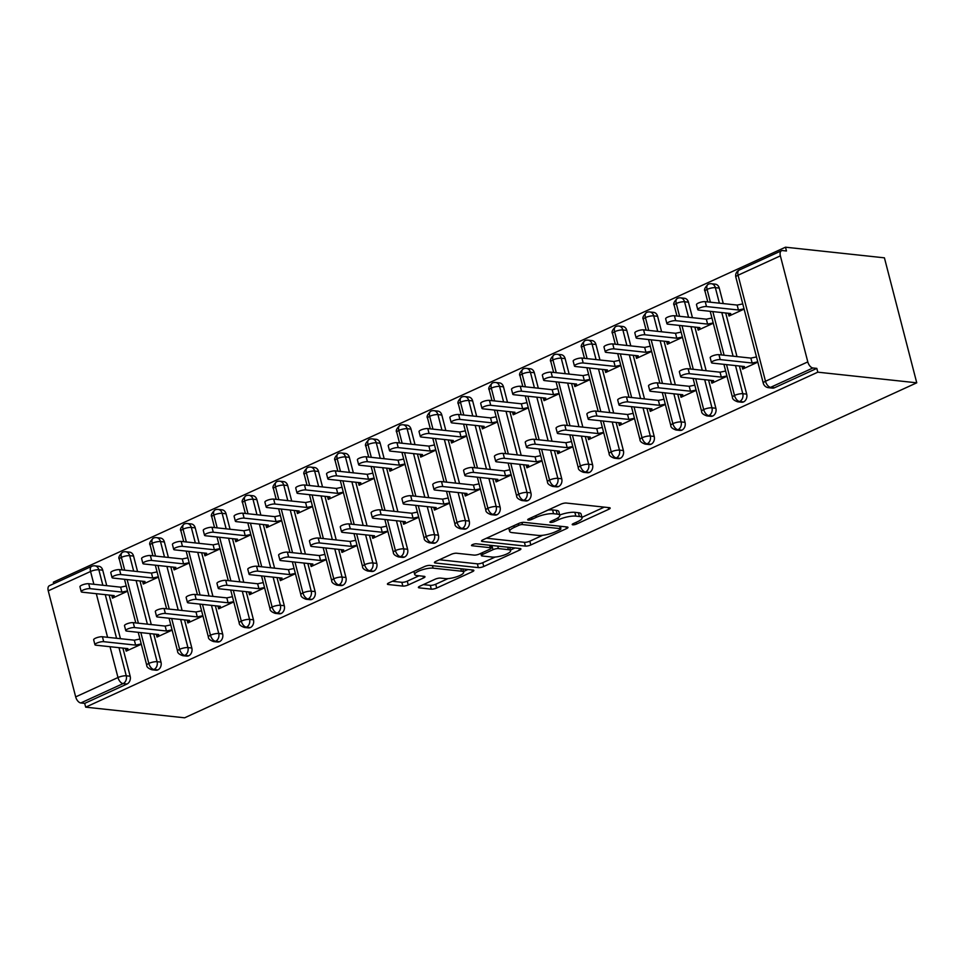 <?xml version="1.0" encoding="UTF-8"?>
<svg xmlns="http://www.w3.org/2000/svg" width="965" height="965" viewBox="0 0 965 965"><rect width="100%" height="100%" fill="white"/><g stroke="black" fill="none" stroke-linecap="round" stroke-linejoin="round"><path stroke-width="1.45" d="M572.788 524.815A2.786 0.724 165.5 0 0 576.575 524.031L608.722 509.315A3.981 1.025 165.5 0 0 610.182 508.06A3.981 1.025 165.5 0 0 609.361 507.674L566.298 503.042A3.981 1.025 165.5 0 0 560.882 504.176L528.736 518.881A2.786 0.724 165.5 0 0 527.71 519.761A2.786 0.724 165.5 0 0 528.289 520.026A2.786 0.724 165.5 0 0 532.077 519.242L536.238 517.337A12.726 3.293 165.5 0 1 553.584 513.73L557.167 514.116A12.726 3.293 165.5 0 1 559.797 515.358A12.726 3.293 165.5 0 1 555.14 519.375L550.979 521.269A2.786 0.724 165.5 0 0 549.954 522.149A2.786 0.724 165.5 0 0 550.533 522.427A2.786 0.724 165.5 0 0 554.332 521.631L558.494 519.725A12.726 3.293 165.5 0 1 575.828 516.118L579.41 516.504A12.726 3.293 165.5 0 1 582.052 517.759A12.726 3.293 165.5 0 1 577.384 521.763L573.222 523.669A2.786 0.724 165.5 0 0 572.209 524.538A2.786 0.724 165.5 0 0 572.788 524.815M419.847 586.213A3.981 1.025 165.5 0 0 418.388 587.456A3.981 1.025 165.5 0 0 419.208 587.854L431.283 589.145A3.981 1.025 165.5 0 0 436.711 588.023L472.416 571.69A3.981 1.025 165.5 0 0 473.863 570.436A3.981 1.025 165.5 0 0 473.043 570.05L429.98 565.418A3.981 1.025 165.5 0 0 424.564 566.539L388.859 582.884A3.981 1.025 165.5 0 0 387.411 584.127A3.981 1.025 165.5 0 0 388.232 584.525L402.827 586.093A3.981 1.025 165.5 0 0 408.243 584.959L423.514 577.975A3.981 1.025 165.5 0 0 424.974 576.72A3.981 1.025 165.5 0 0 424.154 576.334L416.916 575.55A10.639 2.75 165.5 0 1 414.721 574.513A10.639 2.75 165.5 0 1 421.295 570.098A10.639 2.75 165.5 0 1 433.104 568.144L461.451 571.196A10.639 2.75 165.5 0 1 463.658 572.233A10.639 2.75 165.5 0 1 457.072 576.648A10.639 2.75 165.5 0 1 445.263 578.602L440.535 578.095A3.981 1.025 165.5 0 0 435.119 579.217L419.847 586.213M817.801 372.176L916.75 382.816L184.629 717.803L85.68 707.164L817.801 372.176L816.824 368.389L812.928 367.979L770.613 387.327L774.521 387.749L816.824 368.389M525.394 546.094A3.981 1.025 165.5 0 0 530.81 544.96L566.515 528.627A3.981 1.025 165.5 0 0 567.975 527.373A3.981 1.025 165.5 0 0 567.143 526.986L524.091 522.355A3.981 1.025 165.5 0 0 518.675 523.488L482.97 539.821A3.981 1.025 165.5 0 0 481.511 541.076A3.981 1.025 165.5 0 0 482.331 541.462L525.394 546.094L524.417 542.306A3.981 1.025 165.5 0 0 529.833 541.184L542.692 535.285M519.46 550.159L483.755 566.491A3.981 1.025 165.5 0 1 478.338 567.625L435.275 562.993A3.981 1.025 165.5 0 1 434.455 562.607A3.981 1.025 165.5 0 1 435.915 561.353L451.198 554.356A3.981 1.025 165.5 0 1 456.614 553.235L474.08 555.104A3.981 1.025 165.5 0 0 479.496 553.982L489.629 549.338A3.981 1.025 165.5 0 0 491.089 548.096A3.981 1.025 165.5 0 0 490.268 547.698L472.078 545.744A2.786 0.724 165.5 0 1 471.511 545.478A2.786 0.724 165.5 0 1 473.236 544.32A2.786 0.724 165.5 0 1 476.324 543.814L520.099 548.518A3.981 1.025 165.5 0 1 520.919 548.904A3.981 1.025 165.5 0 1 519.46 550.159L519.013 548.397M916.75 382.816L884.423 257.836L785.486 247.197L53.352 582.184L53.751 583.704M807.801 361.899L780.371 255.858L738.068 275.218L765.486 381.259L807.801 361.899A6.08 3.329 65.4 0 0 812.928 367.979M780.371 255.858A6.08 3.329 65.4 0 1 781.505 250.731A6.08 3.329 65.4 0 1 782.567 250.574L786.463 250.984L785.486 247.197M93.87 584.283L90.553 571.485L48.25 590.833L75.68 696.887L117.983 677.526L110.01 646.707M85.68 707.164L84.703 703.376L80.795 702.954A6.08 3.329 -114.6 0 1 75.68 696.887M48.25 590.833A6.08 3.329 -114.6 0 1 49.384 585.707L91.687 566.346A6.08 3.329 -114.6 0 0 90.553 571.485A6.08 1.568 165.5 0 1 98.84 569.76L102.845 585.248M744.111 309.114L728.997 316.038L728.273 313.263M741.989 366.278L742.7 369.064L757.827 362.14M84.703 703.376L127.006 684.016L123.11 683.594L80.795 702.954M118.985 647.672L126.258 675.802L130.166 676.224L122.893 648.094M120.456 638.697L109.178 595.079M106.741 585.671L102.736 570.182L98.84 569.76A6.08 4.837 -83.9 0 0 94.86 565.828L98.768 566.25A6.08 4.837 96.1 0 1 102.736 570.182M130.166 676.224A6.08 4.837 96.1 0 1 127.006 684.016M774.521 387.749A6.08 4.837 96.1 0 1 772.398 388.111L768.502 387.689A6.08 4.837 96.1 0 0 770.613 387.327A6.08 3.329 65.4 0 1 765.486 381.259A6.08 1.568 165.5 0 0 763.267 383.177A6.08 6.08 0 0 0 768.502 387.689M149.816 633.571L157.09 661.7L160.986 662.111A6.08 4.837 96.1 0 1 157.838 669.915A6.08 4.837 96.1 0 1 155.872 670.205L151.975 669.782A6.08 4.837 96.1 0 0 153.93 669.493A6.08 3.329 -114.6 0 1 148.815 663.425L140.842 632.606M124.702 570.182L121.385 557.372A6.08 1.568 165.5 0 1 129.66 555.659A6.08 4.837 -83.9 0 0 125.691 551.727L129.587 552.149A6.08 4.837 96.1 0 1 133.568 556.069L129.66 555.659L133.677 571.147M160.986 662.111L153.712 633.993M151.288 624.584L139.997 580.966M137.573 571.569L133.568 556.069M111.747 595.345L112.471 598.131L127.585 591.207M125.462 648.371L126.174 651.146L141.3 644.234M180.648 619.47L187.922 647.587L191.818 648.01A6.08 4.837 96.1 0 1 188.658 655.814A6.08 4.837 96.1 0 1 186.691 656.103L182.795 655.681A6.08 4.837 96.1 0 0 184.761 655.392A6.08 3.329 -114.6 0 1 179.635 649.312L171.673 618.505M155.522 556.081L152.217 543.271A6.08 1.568 165.5 0 1 160.492 541.546A6.08 4.837 -83.9 0 0 156.511 537.626L160.419 538.048A6.08 4.837 96.1 0 1 164.388 541.968L160.492 541.546L164.496 557.046M191.818 648.01L184.544 619.892M182.108 610.483L170.829 566.865M168.393 557.456L164.388 541.968M142.579 581.244L143.29 584.018L158.417 577.106M156.282 634.27L157.006 637.045L172.12 630.121M211.468 605.369L218.741 633.486L222.638 633.909A6.08 4.837 96.1 0 1 219.489 641.701A6.08 4.837 96.1 0 1 217.523 641.99L213.627 641.58A6.08 4.837 96.1 0 0 215.593 641.279A6.08 3.329 -114.6 0 1 210.466 635.211L202.493 604.404M186.354 541.968L183.036 529.17A6.08 1.568 165.5 0 1 191.323 527.445A6.08 4.837 -83.9 0 0 187.343 523.525L191.239 523.935A6.08 4.837 96.1 0 1 195.22 527.867L191.323 527.445L195.328 542.933M222.638 633.909L215.364 605.779M212.939 596.382L201.661 552.764M199.224 543.355L195.22 527.867M173.398 567.143L174.122 569.917L189.237 563.005M187.114 620.157L187.825 622.944L202.952 616.02M242.299 591.256L249.573 619.385L253.469 619.807A6.08 4.837 96.1 0 1 250.309 627.6A6.08 4.837 96.1 0 1 248.355 627.889L244.447 627.467A6.08 4.837 96.1 0 0 246.413 627.178A6.08 3.329 -114.6 0 1 241.286 621.11L233.325 590.291M217.173 527.867L213.868 515.057A6.08 1.568 165.5 0 1 222.143 513.344A6.08 4.837 -83.9 0 0 218.174 509.411L222.071 509.834A6.08 4.837 96.1 0 1 226.039 513.754L222.143 513.344L226.148 528.832M253.469 619.807L246.196 591.678M243.759 582.269L232.481 538.651M230.056 529.254L226.039 513.754M204.23 553.042L204.942 555.816L220.068 548.892M217.933 606.056L218.657 608.831L233.771 601.919M273.119 577.154L280.393 605.284L284.289 605.694A6.08 4.837 96.1 0 1 281.141 613.499A6.08 4.837 96.1 0 1 279.175 613.788L275.278 613.366A6.08 4.837 96.1 0 0 277.245 613.077A6.08 3.329 -114.6 0 1 272.118 606.997L264.145 576.189M248.005 513.766L244.688 500.956A6.08 1.568 165.5 0 1 252.975 499.231A6.08 4.837 -83.9 0 0 248.994 495.31L252.89 495.733A6.08 4.837 96.1 0 1 256.871 499.653L252.975 499.231L256.979 514.731M284.289 605.694L277.015 577.577M274.591 568.168L263.312 524.55M260.876 515.153L256.871 499.653M235.05 538.928L235.774 541.715L250.888 534.791M248.765 591.955L249.489 594.73L264.603 587.818M303.951 563.053L311.225 591.171L315.121 591.593A6.08 4.837 96.1 0 1 311.96 599.386A6.08 4.837 96.1 0 1 310.006 599.687L306.098 599.265A6.08 4.837 96.1 0 0 308.064 598.976A6.08 3.329 -114.6 0 1 302.938 592.896L294.976 562.088M278.825 499.665L275.52 486.855A6.08 1.568 165.5 0 1 283.794 485.13A6.08 4.837 -83.9 0 0 279.826 481.209L283.722 481.631A6.08 4.837 96.1 0 1 287.691 485.552L283.794 485.13L287.799 500.63M315.121 591.593L307.847 563.464M305.41 554.067L294.132 510.449M291.707 501.04L287.691 485.552M265.882 524.827L266.593 527.602L281.72 520.69M279.597 577.854L280.308 580.628L295.435 573.705M334.771 548.94L342.044 577.07L345.953 577.492A6.08 4.837 96.1 0 1 342.792 585.285A6.08 4.837 96.1 0 1 340.826 585.574L336.93 585.164A6.08 4.837 96.1 0 0 338.896 584.862A6.08 3.329 -114.6 0 1 333.769 578.795L325.796 547.975M309.656 485.552L306.339 472.754A6.08 1.568 165.5 0 1 314.626 471.029A6.08 4.837 -83.9 0 0 310.646 467.096L314.554 467.518A6.08 4.837 96.1 0 1 318.522 471.451L314.626 471.029L318.631 486.517M345.953 577.492L338.679 549.362M336.242 539.966L324.964 496.348M322.527 486.939L318.522 471.451M296.701 510.726L297.425 513.501L312.539 506.577M310.416 563.741L311.14 566.527L326.254 559.604M365.602 534.839L372.876 562.969L376.772 563.379A6.08 4.837 96.1 0 1 373.624 571.183A6.08 4.837 96.1 0 1 371.658 571.473L367.762 571.051A6.08 4.837 96.1 0 0 369.716 570.761A6.08 3.329 -114.6 0 1 364.589 564.694L356.628 533.874M340.476 471.451L337.171 458.64A6.08 1.568 165.5 0 1 345.446 456.928A6.08 4.837 -83.9 0 0 341.477 452.995L345.373 453.417A6.08 4.837 96.1 0 1 349.354 457.338L345.446 456.928L349.451 472.416M376.772 563.379L369.498 535.261M367.074 525.853L355.783 482.235M353.359 472.838L349.354 457.338M327.533 496.613L328.245 499.4L343.371 492.476M341.248 549.64L341.96 552.414L357.086 545.502M396.422 520.738L403.696 548.856L407.604 549.278A6.08 4.837 96.1 0 1 404.444 557.082A6.08 4.837 96.1 0 1 402.477 557.372L398.581 556.95A6.08 4.837 96.1 0 0 400.547 556.66A6.08 3.329 -114.6 0 1 395.421 550.581L387.447 519.773M371.308 457.35L367.991 444.539A6.08 1.568 165.5 0 1 376.278 442.814A6.08 4.837 -83.9 0 0 372.297 438.894L376.205 439.316A6.08 4.837 96.1 0 1 380.174 443.237L376.278 442.814L380.282 458.315M407.604 549.278L400.33 521.16M397.894 511.752L386.615 468.134M384.179 458.725L380.174 443.237M358.353 482.512L359.077 485.286L374.191 478.375M372.068 535.539L372.792 538.313L387.906 531.389M427.254 506.637L434.527 534.755L438.424 535.177A6.08 4.837 96.1 0 1 435.275 542.969A6.08 4.837 96.1 0 1 433.309 543.259L429.413 542.849A6.08 4.837 96.1 0 0 431.367 542.547A6.08 3.329 -114.6 0 1 426.253 536.48L418.279 505.672M402.14 443.237L398.822 430.438A6.08 1.568 165.5 0 1 407.097 428.713A6.08 4.837 -83.9 0 0 403.129 424.793L407.025 425.203A6.08 4.837 96.1 0 1 411.006 429.135L407.097 428.713L411.114 444.202M438.424 535.177L431.15 507.047M428.725 497.651L417.435 454.032M415.01 444.624L411.006 429.135M389.185 468.411L389.908 471.185L405.023 464.274M402.9 521.426L403.611 524.212L418.738 517.288M458.086 492.524L465.359 520.654L469.255 521.076A6.08 4.837 96.1 0 1 466.095 528.868A6.08 4.837 96.1 0 1 464.129 529.158L460.233 528.736A6.08 4.837 96.1 0 0 462.199 528.446A6.08 3.329 -114.6 0 1 457.072 522.379L449.111 491.559M432.959 429.135L429.654 416.325A6.08 1.568 165.5 0 1 437.929 414.612A6.08 4.837 -83.9 0 0 433.948 410.68L437.857 411.102A6.08 4.837 96.1 0 1 441.825 415.022L437.929 414.612L441.934 430.101M469.255 521.076L461.982 492.946M459.545 483.537L448.267 439.919M445.83 430.523L441.825 415.022M420.016 454.31L420.728 457.084L435.854 450.16M433.719 507.325L434.443 510.099L449.557 503.187M488.905 478.423L496.179 506.553L500.075 506.963A6.08 4.837 96.1 0 1 496.927 514.767A6.08 4.837 96.1 0 1 494.961 515.057L491.064 514.635A6.08 4.837 96.1 0 0 493.031 514.345A6.08 3.329 -114.6 0 1 487.904 508.266L479.931 477.458M463.791 415.034L460.474 402.224A6.08 1.568 165.5 0 1 468.761 400.499A6.08 4.837 -83.9 0 0 464.78 396.579L468.676 397.001A6.08 4.837 96.1 0 1 472.657 400.921L468.761 400.499L472.766 415.999M500.075 506.963L492.801 478.845M490.377 469.436L479.098 425.818M476.662 416.422L472.657 400.921M450.836 440.197L451.56 442.983L466.674 436.059M464.551 493.224L465.263 495.998L480.389 489.086M519.737 464.322L527.011 492.44L530.907 492.862A6.08 4.837 96.1 0 1 527.746 500.654A6.08 4.837 96.1 0 1 525.792 500.956L521.884 500.533A6.08 4.837 96.1 0 0 523.85 500.244A6.08 3.329 -114.6 0 1 518.724 494.164L510.762 463.357M494.611 400.933L491.306 388.123A6.08 1.568 165.5 0 1 499.581 386.398A6.08 4.837 -83.9 0 0 495.612 382.478L499.508 382.9A6.08 4.837 96.1 0 1 503.477 386.82L499.581 386.398L503.585 401.898M530.907 492.862L523.633 464.732M521.197 455.335L509.918 411.717M507.494 402.308L503.477 386.82M481.668 426.096L482.379 428.87L497.506 421.958M495.371 479.123L496.094 481.897L511.209 474.973M550.557 450.209L557.83 478.338L561.726 478.761A6.08 4.837 96.1 0 1 558.578 486.553A6.08 4.837 96.1 0 1 556.612 486.843L552.716 486.432A6.08 4.837 96.1 0 0 554.682 486.131A6.08 3.329 -114.6 0 1 549.555 480.063L541.582 449.244M525.442 386.82L522.125 374.022A6.08 1.568 165.5 0 1 530.412 372.297A6.08 4.837 -83.9 0 0 526.432 368.365L530.328 368.787A6.08 4.837 96.1 0 1 534.308 372.719L530.412 372.297L534.417 387.785M561.726 478.761L554.453 450.631M552.028 441.234L540.75 397.616M538.313 388.207L534.308 372.719M512.487 411.995L513.211 414.769L528.325 407.845M526.202 465.009L526.926 467.796L542.041 460.872M581.388 436.108L588.662 464.237L592.558 464.647A6.08 4.837 96.1 0 1 589.398 472.452A6.08 4.837 96.1 0 1 587.444 472.741L583.535 472.319A6.08 4.837 96.1 0 0 585.502 472.03A6.08 3.329 -114.6 0 1 580.375 465.95L572.414 435.143M556.262 372.719L552.957 359.909A6.08 1.568 165.5 0 1 561.232 358.196A6.08 4.837 -83.9 0 0 557.263 354.264L561.16 354.686A6.08 4.837 96.1 0 1 565.128 358.606L561.232 358.196L565.237 373.684M592.558 464.647L585.285 436.53M582.848 427.121L571.569 383.503M569.145 374.106L565.128 358.606M543.319 397.882L544.031 400.668L559.157 393.744M557.034 450.908L557.746 453.683L572.872 446.771M612.208 422.007L619.482 450.124L623.39 450.546A6.08 4.837 96.1 0 1 620.23 458.339A6.08 4.837 96.1 0 1 618.263 458.64L614.367 458.218A6.08 4.837 96.1 0 0 616.333 457.929A6.08 3.329 -114.6 0 1 611.207 451.849L603.234 421.042M587.094 358.618L583.777 345.808A6.08 1.568 165.5 0 1 592.064 344.083A6.08 4.837 -83.9 0 0 588.083 340.163L591.979 340.585A6.08 4.837 96.1 0 1 595.96 344.505L592.064 344.083L596.068 359.583M623.39 450.546L616.116 422.429M613.68 413.02L602.401 369.402M599.965 359.993L595.96 344.505M574.139 383.781L574.863 386.555L589.977 379.643M587.854 436.807L588.578 439.582L603.692 432.658M643.04 407.893L650.313 436.023L654.21 436.445A6.08 4.837 96.1 0 1 651.061 444.238A6.08 4.837 96.1 0 1 649.095 444.527L645.199 444.117A6.08 4.837 96.1 0 0 647.153 443.816A6.08 3.329 -114.6 0 1 642.027 437.748L634.065 406.941M617.914 344.505L614.609 331.707A6.08 1.568 165.5 0 1 622.883 329.982A6.08 4.837 -83.9 0 0 618.915 326.061L622.811 326.472A6.08 4.837 96.1 0 1 626.792 330.404L622.883 329.982L626.888 345.47M654.21 436.445L646.936 408.316M644.511 398.919L633.221 355.301M630.796 345.892L626.792 330.404M604.971 369.679L605.682 372.454L620.809 365.542M618.686 422.694L619.397 425.481L634.524 418.557M673.86 393.792L681.133 421.922L685.041 422.344A6.08 4.837 96.1 0 1 681.881 430.137A6.08 4.837 96.1 0 1 679.915 430.426L676.019 430.004A6.08 4.837 96.1 0 0 677.985 429.715A6.08 3.329 -114.6 0 1 672.858 423.647L664.885 392.827M648.745 330.404L645.428 317.594A6.08 1.568 165.5 0 1 653.715 315.881A6.08 4.837 -83.9 0 0 649.735 311.948L653.643 312.37A6.08 4.837 96.1 0 1 657.611 316.291L653.715 315.881L657.72 331.369M685.041 422.344L677.768 394.215M675.331 384.806L664.053 341.188M661.616 331.791L657.611 316.291M635.79 355.578L636.514 358.353L651.628 351.429M649.505 408.593L650.229 411.367L665.343 404.456M704.691 379.691L711.965 407.821L715.861 408.231A6.08 4.837 96.1 0 1 712.713 416.036A6.08 4.837 96.1 0 1 710.747 416.325L706.85 415.903A6.08 4.837 96.1 0 0 708.805 415.613A6.08 3.329 -114.6 0 1 703.69 409.534L695.717 378.726M679.577 316.303L676.26 303.493A6.08 1.568 165.5 0 1 684.535 301.768A6.08 4.837 -83.9 0 0 680.566 297.847L684.462 298.269A6.08 4.837 96.1 0 1 688.443 302.19L684.535 301.768L688.552 317.268M715.861 408.231L708.587 380.114M706.163 370.705L694.872 327.087M692.448 317.69L688.443 302.19M666.622 341.465L667.346 344.252L682.46 337.328M680.337 394.492L681.049 397.266L696.175 390.355M735.511 365.59L742.785 393.708L746.693 394.13A6.08 4.837 96.1 0 1 743.533 401.923A6.08 4.837 96.1 0 1 741.566 402.224L737.67 401.802A6.08 4.837 96.1 0 0 739.636 401.512A6.08 3.329 -114.6 0 1 734.51 395.433L726.536 364.625M710.397 302.202L707.092 289.391A6.08 1.568 165.5 0 1 715.367 287.666A6.08 4.837 -83.9 0 0 711.386 283.746L715.294 284.168A6.08 4.837 96.1 0 1 719.263 288.089L715.367 287.666L719.371 303.167M746.693 394.13L739.419 366M736.983 356.604L725.704 312.986M723.268 303.577L719.263 288.089M697.454 327.364L698.165 330.139L713.292 323.227M711.157 380.391L711.88 383.165L726.995 376.241M707.779 301.912L705.017 291.237A6.08 1.568 165.5 0 1 707.092 289.391A6.08 3.329 -114.6 0 1 708.153 284.289A6.08 3.329 -114.6 0 1 708.214 284.265A6.08 6.08 0 0 1 711.386 283.746M724.112 355.217L712.833 311.599M743.533 401.923L739.636 401.512A6.08 4.837 96.1 0 0 742.785 393.708A6.08 1.568 165.5 0 0 734.51 395.433A6.08 1.568 165.5 0 0 732.435 397.278L723.919 364.336M676.948 316.013L674.185 305.338A6.08 1.568 165.5 0 1 676.26 303.493A6.08 3.329 -114.6 0 1 677.321 298.39A6.08 3.329 -114.6 0 1 677.394 298.366A6.08 6.08 0 0 1 680.566 297.847M693.28 369.318L682.002 325.7M712.713 416.036L708.805 415.613A6.08 4.837 96.1 0 0 711.965 407.821A6.08 1.568 165.5 0 0 703.69 409.534A6.08 1.568 165.5 0 0 701.615 411.38L693.087 378.449M646.128 330.127L643.365 319.439A6.08 1.568 165.5 0 1 645.428 317.594A6.08 3.329 -114.6 0 1 646.502 312.503A6.08 3.329 -114.6 0 1 646.562 312.467A6.08 6.08 0 0 1 649.735 311.948M662.46 383.431L651.182 339.813M681.881 430.137L677.985 429.715A6.08 4.837 96.1 0 0 681.133 421.922A6.08 1.568 165.5 0 0 672.858 423.647A6.08 1.568 165.5 0 0 670.784 425.481L662.267 392.55M615.296 344.228L612.534 333.552A6.08 1.568 165.5 0 1 614.609 331.707A6.08 3.329 -114.6 0 1 615.67 326.604A6.08 3.329 -114.6 0 1 615.73 326.568A6.08 6.08 0 0 1 618.915 326.061M631.629 397.532L620.35 353.914M651.061 444.238L647.153 443.816A6.08 4.837 96.1 0 0 650.313 436.023A6.08 1.568 165.5 0 0 642.027 437.748A6.08 1.568 165.5 0 0 639.964 439.594L631.436 406.651M584.464 358.329L581.702 347.653A6.08 1.568 165.5 0 1 583.777 345.808A6.08 3.329 -114.6 0 1 584.838 340.705A6.08 3.329 -114.6 0 1 584.911 340.681A6.08 6.08 0 0 1 588.083 340.163M600.809 411.633L589.531 368.015M620.23 458.339L616.333 457.929A6.08 4.837 96.1 0 0 619.482 450.124A6.08 1.568 165.5 0 0 611.207 451.849A6.08 1.568 165.5 0 0 609.132 453.695L600.616 420.752M553.645 372.442L550.882 361.754A6.08 1.568 165.5 0 1 552.957 359.909A6.08 3.329 -114.6 0 1 554.019 354.818A6.08 3.329 -114.6 0 1 554.079 354.782A6.08 6.08 0 0 1 557.263 354.264M569.977 425.746L558.699 382.128M589.398 472.452L585.502 472.03A6.08 4.837 96.1 0 0 588.662 464.237A6.08 1.568 165.5 0 0 580.375 465.95A6.08 1.568 165.5 0 0 578.3 467.796L569.784 434.865M522.813 386.543L520.051 375.855A6.08 1.568 165.5 0 1 522.125 374.022A6.08 3.329 -114.6 0 1 523.187 368.919A6.08 3.329 -114.6 0 1 523.259 368.883A6.08 6.08 0 0 1 526.432 368.365M539.158 439.847L527.867 396.229M558.578 486.553L554.682 486.131A6.08 4.837 96.1 0 0 557.83 478.338A6.08 1.568 165.5 0 0 549.555 480.063A6.08 1.568 165.5 0 0 547.481 481.909L538.965 448.966M491.993 400.644L489.231 389.969A6.08 1.568 165.5 0 1 491.306 388.123A6.08 3.329 -114.6 0 1 492.367 383.021A6.08 3.329 -114.6 0 1 492.427 382.996A6.08 6.08 0 0 1 495.612 382.478M508.326 453.948L497.047 410.33M527.746 500.654L523.85 500.244A6.08 4.837 96.1 0 0 527.011 492.44A6.08 1.568 165.5 0 0 518.724 494.164A6.08 1.568 165.5 0 0 516.649 496.01L508.133 463.067M461.161 414.757L458.399 404.07A6.08 1.568 165.5 0 1 460.474 402.224A6.08 3.329 -114.6 0 1 461.535 397.122A6.08 3.329 -114.6 0 1 461.608 397.098A6.08 6.08 0 0 1 464.78 396.579M477.494 468.049L466.216 424.431M496.927 514.767L493.031 514.345A6.08 4.837 96.1 0 0 496.179 506.553A6.08 1.568 165.5 0 0 487.904 508.266A6.08 1.568 165.5 0 0 485.829 510.111L477.313 477.18M430.342 428.858L427.579 418.171A6.08 1.568 165.5 0 1 429.654 416.325A6.08 3.329 -114.6 0 1 430.716 411.235A6.08 3.329 -114.6 0 1 430.776 411.199A6.08 6.08 0 0 1 433.948 410.68M446.674 482.162L435.396 438.544M466.095 528.868L462.199 528.446A6.08 4.837 96.1 0 0 465.359 520.654A6.08 1.568 165.5 0 0 457.072 522.379A6.08 1.568 165.5 0 0 454.998 524.212L446.481 491.281M399.51 442.959L396.748 432.284A6.08 1.568 165.5 0 1 398.822 430.438A6.08 3.329 -114.6 0 1 399.884 425.336A6.08 3.329 -114.6 0 1 399.956 425.3A6.08 6.08 0 0 1 403.129 424.793M415.843 496.263L404.564 452.645M435.275 542.969L431.367 542.547A6.08 4.837 96.1 0 0 434.527 534.755A6.08 1.568 165.5 0 0 426.253 536.48A6.08 1.568 165.5 0 0 424.178 538.325L415.65 505.383M368.69 457.06L365.928 446.385A6.08 1.568 165.5 0 1 367.991 444.539A6.08 3.329 -114.6 0 1 369.064 439.437A6.08 3.329 -114.6 0 1 369.125 439.413A6.08 6.08 0 0 1 372.297 438.894M385.023 510.364L373.744 466.746M404.444 557.082L400.547 556.66A6.08 4.837 96.1 0 0 403.696 548.856A6.08 1.568 165.5 0 0 395.421 550.581A6.08 1.568 165.5 0 0 393.346 552.426L384.83 519.484M337.859 471.173L335.096 460.486A6.08 1.568 165.5 0 1 337.171 458.64A6.08 3.329 -114.6 0 1 338.232 453.55A6.08 3.329 -114.6 0 1 338.293 453.514A6.08 6.08 0 0 1 341.477 452.995M354.191 524.478L342.913 480.86M373.624 571.183L369.716 570.761A6.08 4.837 96.1 0 0 372.876 562.969A6.08 1.568 165.5 0 0 364.589 564.694A6.08 1.568 165.5 0 0 362.526 566.527L353.998 533.597M307.027 485.274L304.264 474.587A6.08 1.568 165.5 0 1 306.339 472.754A6.08 3.329 -114.6 0 1 307.401 467.651A6.08 3.329 -114.6 0 1 307.473 467.615A6.08 6.08 0 0 1 310.646 467.096M323.371 538.579L312.093 494.961M342.792 585.285L338.896 584.862A6.08 4.837 96.1 0 0 342.044 577.07A6.08 1.568 165.5 0 0 333.769 578.795A6.08 1.568 165.5 0 0 331.695 580.641L323.179 547.698M276.207 499.375L273.445 488.7A6.08 1.568 165.5 0 1 275.52 486.855A6.08 3.329 -114.6 0 1 276.581 481.752A6.08 3.329 -114.6 0 1 276.641 481.728A6.08 6.08 0 0 1 279.826 481.209M292.54 552.68L281.261 509.062M311.96 599.386L308.064 598.976A6.08 4.837 96.1 0 0 311.225 591.171A6.08 1.568 165.5 0 0 302.938 592.896A6.08 1.568 165.5 0 0 300.863 594.742L292.347 561.799M245.375 513.489L242.613 502.801A6.08 1.568 165.5 0 1 244.688 500.956A6.08 3.329 -114.6 0 1 245.749 495.853A6.08 3.329 -114.6 0 1 245.822 495.829A6.08 6.08 0 0 1 248.994 495.31M261.72 566.781L250.43 523.163M281.141 613.499L277.245 613.077A6.08 4.837 96.1 0 0 280.393 605.284A6.08 1.568 165.5 0 0 272.118 606.997A6.08 1.568 165.5 0 0 270.043 608.843L261.527 575.912M214.556 527.59L211.793 516.902A6.08 1.568 165.5 0 1 213.868 515.057A6.08 3.329 -114.6 0 1 214.93 509.966A6.08 3.329 -114.6 0 1 214.99 509.93A6.08 6.08 0 0 1 218.174 509.411M230.888 580.894L219.61 537.276M250.309 627.6L246.413 627.178A6.08 4.837 96.1 0 0 249.573 619.385A6.08 1.568 165.5 0 0 241.286 621.11A6.08 1.568 165.5 0 0 239.211 622.944L230.695 590.013M183.724 541.691L180.962 531.015A6.08 1.568 165.5 0 1 183.036 529.17A6.08 3.329 -114.6 0 1 184.098 524.067A6.08 3.329 -114.6 0 1 184.17 524.031A6.08 6.08 0 0 1 187.343 523.525M200.057 594.995L188.778 551.377M219.489 641.701L215.593 641.279A6.08 4.837 96.1 0 0 218.741 633.486A6.08 1.568 165.5 0 0 210.466 635.211A6.08 1.568 165.5 0 0 208.392 637.057L199.876 604.114M152.904 555.792L150.142 545.116A6.08 1.568 165.5 0 1 152.217 543.271A6.08 3.329 -114.6 0 1 153.278 538.168A6.08 3.329 -114.6 0 1 153.339 538.144A6.08 6.08 0 0 1 156.511 537.626M169.237 609.096L157.958 565.478M188.658 655.814L184.761 655.392A6.08 4.837 96.1 0 0 187.922 647.587A6.08 1.568 165.5 0 0 179.635 649.312A6.08 1.568 165.5 0 0 177.56 651.158L169.044 618.215M122.073 569.905L119.31 559.218A6.08 1.568 165.5 0 1 121.385 557.372A6.08 3.329 -114.6 0 1 122.446 552.282A6.08 3.329 -114.6 0 1 122.519 552.245A6.08 6.08 0 0 1 125.691 551.727M138.405 623.209L127.127 579.591M157.838 669.915L153.93 669.493A6.08 4.837 96.1 0 0 157.09 661.7A6.08 1.568 165.5 0 0 148.815 663.425A6.08 1.568 165.5 0 0 146.74 665.259L138.224 632.328M582.052 517.759L581.063 513.971A12.726 3.293 165.5 0 0 578.433 512.717L579.41 516.504M559.712 515.033A12.726 3.293 165.5 0 1 574.851 512.331L578.433 512.717M559.797 515.358L558.819 511.571A12.726 3.293 165.5 0 0 556.19 510.328L557.167 514.116M548.011 510.063A12.726 3.293 165.5 0 1 552.595 509.942L556.19 510.328M581.943 517.337L604.259 507.12M486.457 538.229L524.417 542.306M560.412 527.192L562.04 526.444M559.833 529.797A2.786 0.724 165.5 0 0 560.858 528.917A2.786 0.724 165.5 0 0 560.279 528.639L522.487 524.574A2.786 0.724 165.5 0 0 518.688 525.37L514.309 527.373A12.726 3.293 165.5 0 0 509.641 531.389A12.726 3.293 165.5 0 0 512.27 532.632L538.108 535.406A12.726 3.293 165.5 0 0 555.454 531.799L559.833 529.797M514.996 547.963L510.425 550.062M495.142 557.046L482.777 562.704L483.755 566.491M439.401 559.748L477.361 563.837A3.981 1.025 165.5 0 0 482.777 562.704M492.198 557.058A10.639 2.75 165.5 0 0 503.995 555.104A10.639 2.75 165.5 0 0 510.582 550.689A10.639 2.75 165.5 0 0 508.386 549.652L498.398 548.578A3.981 1.025 165.5 0 0 492.982 549.7L482.838 554.344A3.981 1.025 165.5 0 0 481.39 555.599A3.981 1.025 165.5 0 0 482.211 555.985L492.198 557.058M492.813 545.587A3.981 1.025 165.5 0 0 492.005 545.913L492.982 549.7M490.678 546.516L492.005 545.913M392.357 581.28L401.838 582.305A3.981 1.025 165.5 0 0 407.266 581.171L419.051 575.779M423.333 584.609L430.306 585.357A3.981 1.025 165.5 0 0 435.722 584.235L448.037 578.602M463.477 571.533L467.941 569.495M697.755 309.596L696.477 304.675A5.066 1.315 -14.5 0 1 699.613 302.564A5.066 1.315 -14.5 0 1 705.234 301.647L706.501 306.568A5.066 1.315 165.5 0 0 700.88 307.497A5.066 1.315 165.5 0 0 697.755 309.596A5.066 1.315 165.5 0 0 698.805 310.091L730.722 313.529L729.914 315.615L729.335 313.372M744.039 308.824L738.43 309.994L706.501 306.568M742.76 303.903L737.163 305.073L705.234 301.647M737.163 305.073L738.43 309.994M711.458 362.623L710.192 357.689A5.066 1.315 -14.5 0 1 713.328 355.59A5.066 1.315 -14.5 0 1 718.949 354.662L720.216 359.583A5.066 1.315 165.5 0 0 714.595 360.512A5.066 1.315 165.5 0 0 711.458 362.623A5.066 1.315 165.5 0 0 712.508 363.117L744.437 366.543L743.629 368.63L743.05 366.398M718.949 354.662L750.867 358.099L756.476 356.929M720.216 359.583L752.145 363.021L757.754 361.851M752.145 363.021L750.867 358.099M666.924 323.697L665.657 318.776A5.066 1.315 -14.5 0 1 668.781 316.677A5.066 1.315 -14.5 0 1 674.402 315.748L675.681 320.669A5.066 1.315 165.5 0 0 670.06 321.598A5.066 1.315 165.5 0 0 666.924 323.697A5.066 1.315 165.5 0 0 667.973 324.192L699.902 327.63L699.094 329.716L698.515 327.473M713.207 322.937L707.61 324.107L675.681 320.669M711.941 318.016L706.332 319.174L674.402 315.748M706.332 319.174L707.61 324.107M636.104 337.81L634.825 332.877A5.066 1.315 -14.5 0 1 637.962 330.778A5.066 1.315 -14.5 0 1 643.583 329.849L644.849 334.771A5.066 1.315 165.5 0 0 639.228 335.699A5.066 1.315 165.5 0 0 636.104 337.81A5.066 1.315 165.5 0 0 637.141 338.305L669.071 341.731L668.263 343.817L667.683 341.586M682.388 337.038L676.779 338.208L644.849 334.771M681.109 332.117L675.5 333.287L643.583 329.849M675.5 333.287L676.779 338.208M605.272 351.911L603.994 346.99A5.066 1.315 -14.5 0 1 607.13 344.879A5.066 1.315 -14.5 0 1 612.751 343.95L614.03 348.884A5.066 1.315 165.5 0 0 608.408 349.8A5.066 1.315 165.5 0 0 605.272 351.911A5.066 1.315 165.5 0 0 606.322 352.406L638.251 355.832L637.443 357.931L636.864 355.687M651.556 351.139L645.947 352.309L614.03 348.884M650.289 346.218L644.68 347.388L612.751 343.95M644.68 347.388L645.947 352.309M574.44 366.012L573.174 361.091A5.066 1.315 -14.5 0 1 576.31 358.992A5.066 1.315 -14.5 0 1 581.931 358.063L583.198 362.985A5.066 1.315 165.5 0 0 577.577 363.914A5.066 1.315 165.5 0 0 574.44 366.012A5.066 1.315 165.5 0 0 575.49 366.507L607.419 369.945L606.611 372.032L606.032 369.788M620.736 365.253L615.127 366.411L583.198 362.985M619.458 360.331L613.849 361.489L581.931 358.063M613.849 361.489L615.127 366.411M680.639 376.724L679.36 371.802A5.066 1.315 -14.5 0 1 682.496 369.692A5.066 1.315 -14.5 0 1 688.117 368.763L689.396 373.696A5.066 1.315 165.5 0 0 683.775 374.613A5.066 1.315 165.5 0 0 680.639 376.724A5.066 1.315 165.5 0 0 681.688 377.219L713.605 380.644L712.809 382.743L712.23 380.5M688.117 368.763L720.047 372.201L725.656 371.03M689.396 373.696L721.313 377.122L726.922 375.952M721.313 377.122L720.047 372.201M649.807 390.825L648.54 385.904A5.066 1.315 -14.5 0 1 651.677 383.805A5.066 1.315 -14.5 0 1 657.298 382.876L658.564 387.797A5.066 1.315 165.5 0 0 652.943 388.726A5.066 1.315 165.5 0 0 649.807 390.825A5.066 1.315 165.5 0 0 650.856 391.32L682.786 394.757L681.978 396.844L681.399 394.601M657.298 382.876L689.215 386.302L694.824 385.144M658.564 387.797L690.494 391.223L696.103 390.065M690.494 391.223L689.215 386.302M618.987 404.926L617.709 400.005A5.066 1.315 -14.5 0 1 620.845 397.906A5.066 1.315 -14.5 0 1 626.466 396.977L627.745 401.898A5.066 1.315 165.5 0 0 622.123 402.827A5.066 1.315 165.5 0 0 618.987 404.926A5.066 1.315 165.5 0 0 620.037 405.421L651.954 408.858L651.146 410.945L650.567 408.714M626.466 396.977L658.395 400.415L663.992 399.245M627.745 401.898L659.662 405.336L665.271 404.166M659.662 405.336L658.395 400.415M588.155 419.039L586.889 414.118A5.066 1.315 -14.5 0 1 590.013 412.007A5.066 1.315 -14.5 0 1 595.634 411.078L596.913 415.999A5.066 1.315 165.5 0 0 591.292 416.928A5.066 1.315 165.5 0 0 588.155 419.039A5.066 1.315 165.5 0 0 589.205 419.534L621.134 422.959L620.326 425.058L619.747 422.815M595.634 411.078L627.564 414.516L633.173 413.346M596.913 415.999L628.842 419.437L634.439 418.267M628.842 419.437L627.564 414.516M543.621 380.114L542.342 375.192A5.066 1.315 -14.5 0 1 545.478 373.093A5.066 1.315 -14.5 0 1 551.099 372.164L552.378 377.086A5.066 1.315 165.5 0 0 546.757 378.015A5.066 1.315 165.5 0 0 543.621 380.114A5.066 1.315 165.5 0 0 544.67 380.608L576.587 384.046L575.791 386.133L575.212 383.901M589.905 379.354L584.295 380.524L552.378 377.086M588.638 374.432L583.029 375.59L551.099 372.164M583.029 375.59L584.295 380.524M557.336 433.14L556.057 428.219A5.066 1.315 -14.5 0 1 559.193 426.108A5.066 1.315 -14.5 0 1 564.815 425.191L566.081 430.113A5.066 1.315 165.5 0 0 560.472 431.041A5.066 1.315 165.5 0 0 557.336 433.14A5.066 1.315 165.5 0 0 558.385 433.635L590.303 437.073L589.494 439.159L588.915 436.916M564.815 425.191L596.744 428.617L602.341 427.447M566.081 430.113L598.01 433.538L603.62 432.38M598.01 433.538L596.744 428.617M512.789 394.227L511.522 389.305A5.066 1.315 -14.5 0 1 514.659 387.194A5.066 1.315 -14.5 0 1 520.28 386.265L521.546 391.187A5.066 1.315 165.5 0 0 515.925 392.116A5.066 1.315 165.5 0 0 512.789 394.227A5.066 1.315 165.5 0 0 513.838 394.721L545.768 398.147L544.96 400.246L544.381 398.002M559.085 393.455L553.476 394.625L521.546 391.187M557.806 388.533L552.197 389.703L520.28 386.265M552.197 389.703L553.476 394.625M481.969 408.328L480.691 403.406A5.066 1.315 -14.5 0 1 483.827 401.295A5.066 1.315 -14.5 0 1 489.448 400.379L490.727 405.3A5.066 1.315 165.5 0 0 485.106 406.229A5.066 1.315 165.5 0 0 481.969 408.328A5.066 1.315 165.5 0 0 483.019 408.822L514.936 412.26L514.128 414.347L513.549 412.103M528.253 407.568L522.644 408.726L490.727 405.3M526.974 402.634L521.377 403.804L489.448 400.379M521.377 403.804L522.644 408.726M451.137 422.429L449.871 417.507A5.066 1.315 -14.5 0 1 453.007 415.408A5.066 1.315 -14.5 0 1 458.616 414.48L459.895 419.401A5.066 1.315 165.5 0 0 454.274 420.33A5.066 1.315 165.5 0 0 451.137 422.429A5.066 1.315 165.5 0 0 452.187 422.923L484.116 426.361L483.308 428.448L482.729 426.204M497.421 421.669L491.824 422.839L459.895 419.401M496.155 416.747L490.546 417.905L458.616 414.48M490.546 417.905L491.824 422.839M526.504 447.241L525.237 442.32A5.066 1.315 -14.5 0 1 528.362 440.221A5.066 1.315 -14.5 0 1 533.983 439.292L535.261 444.214A5.066 1.315 165.5 0 0 529.64 445.142A5.066 1.315 165.5 0 0 526.504 447.241A5.066 1.315 165.5 0 0 527.553 447.736L559.483 451.174L558.675 453.26L558.096 451.017M533.983 439.292L565.912 442.718L571.521 441.56M535.261 444.214L567.191 447.651L572.788 446.481M567.191 447.651L565.912 442.718M495.684 461.354L494.406 456.421A5.066 1.315 -14.5 0 1 497.542 454.322A5.066 1.315 -14.5 0 1 503.163 453.393L504.43 458.315A5.066 1.315 165.5 0 0 498.808 459.244A5.066 1.315 165.5 0 0 495.684 461.354A5.066 1.315 165.5 0 0 496.722 461.849L528.651 465.275L527.843 467.362L527.264 465.13M503.163 453.393L535.08 456.831L540.69 455.661M504.43 458.315L536.359 461.753L541.968 460.582M536.359 461.753L535.08 456.831M464.853 475.456L463.574 470.534A5.066 1.315 -14.5 0 1 466.71 468.423A5.066 1.315 -14.5 0 1 472.331 467.494L473.61 472.428A5.066 1.315 165.5 0 0 467.989 473.345A5.066 1.315 165.5 0 0 464.853 475.456A5.066 1.315 165.5 0 0 465.902 475.95L497.831 479.376L497.023 481.475L496.444 479.231M472.331 467.494L504.261 470.932L509.87 469.762M473.61 472.428L505.527 475.854L511.136 474.683M505.527 475.854L504.261 470.932M420.318 436.542L419.039 431.608A5.066 1.315 -14.5 0 1 422.175 429.509A5.066 1.315 -14.5 0 1 427.797 428.581L429.063 433.502A5.066 1.315 165.5 0 0 423.454 434.431A5.066 1.315 165.5 0 0 420.318 436.542A5.066 1.315 165.5 0 0 421.367 437.036L453.285 440.462L452.476 442.549L451.897 440.317M466.602 435.77L460.993 436.94L429.063 433.502M465.323 430.848L459.726 432.018L427.797 428.581M459.726 432.018L460.993 436.94M434.021 489.557L432.754 484.635A5.066 1.315 -14.5 0 1 435.891 482.536A5.066 1.315 -14.5 0 1 441.512 481.607L442.778 486.529A5.066 1.315 165.5 0 0 437.157 487.458A5.066 1.315 165.5 0 0 434.021 489.557A5.066 1.315 165.5 0 0 435.07 490.051L467 493.489L466.192 495.576L465.613 493.332M441.512 481.607L473.429 485.033L479.038 483.875M442.778 486.529L474.708 489.955L480.317 488.797M474.708 489.955L473.429 485.033M389.486 450.643L388.219 445.721A5.066 1.315 -14.5 0 1 391.344 443.611A5.066 1.315 -14.5 0 1 396.965 442.682L398.243 447.615A5.066 1.315 165.5 0 0 392.622 448.532A5.066 1.315 165.5 0 0 389.486 450.643A5.066 1.315 165.5 0 0 390.536 451.137L422.465 454.563L421.657 456.662L421.078 454.419M435.77 449.871L430.173 451.041L398.243 447.615M434.503 444.949L428.894 446.119L396.965 442.682M428.894 446.119L430.173 451.041M403.201 503.658L401.923 498.736A5.066 1.315 -14.5 0 1 405.059 496.637A5.066 1.315 -14.5 0 1 410.68 495.708L411.959 500.63A5.066 1.315 165.5 0 0 406.337 501.559A5.066 1.315 165.5 0 0 403.201 503.658A5.066 1.315 165.5 0 0 404.251 504.152L436.168 507.59L435.372 509.677L434.793 507.445M410.68 495.708L442.609 499.146L448.218 497.976M411.959 500.63L443.876 504.068L449.485 502.898M443.876 504.068L442.609 499.146M358.666 464.744L357.388 459.822A5.066 1.315 -14.5 0 1 360.524 457.724A5.066 1.315 -14.5 0 1 366.145 456.795L367.412 461.716A5.066 1.315 165.5 0 0 361.791 462.645A5.066 1.315 165.5 0 0 358.666 464.744A5.066 1.315 165.5 0 0 359.704 465.239L391.633 468.676L390.825 470.763L390.246 468.52M404.95 463.984L399.341 465.142L367.412 461.716M403.672 459.063L398.062 460.221L366.145 456.795M398.062 460.221L399.341 465.142M372.369 517.771L371.103 512.849A5.066 1.315 -14.5 0 1 374.239 510.738A5.066 1.315 -14.5 0 1 379.86 509.81L381.127 514.731A5.066 1.315 165.5 0 0 375.506 515.66A5.066 1.315 165.5 0 0 372.369 517.771A5.066 1.315 165.5 0 0 373.419 518.265L405.348 521.691L404.54 523.79L403.961 521.546M379.86 509.81L411.778 513.247L417.387 512.077M381.127 514.731L413.056 518.169L418.665 516.999M413.056 518.169L411.778 513.247M327.835 478.845L326.556 473.924A5.066 1.315 -14.5 0 1 329.692 471.825A5.066 1.315 -14.5 0 1 335.313 470.896L336.592 475.817A5.066 1.315 165.5 0 0 330.971 476.746A5.066 1.315 165.5 0 0 327.835 478.845A5.066 1.315 165.5 0 0 328.884 479.34L360.814 482.777L360.005 484.864L359.426 482.633M374.118 478.085L368.509 479.255L336.592 475.817M372.852 473.164L367.243 474.334L335.313 470.896M367.243 474.334L368.509 479.255M341.55 531.872L340.271 526.95A5.066 1.315 -14.5 0 1 343.407 524.839A5.066 1.315 -14.5 0 1 349.028 523.923L350.307 528.844A5.066 1.315 165.5 0 0 344.686 529.773A5.066 1.315 165.5 0 0 341.55 531.872A5.066 1.315 165.5 0 0 342.599 532.366L374.517 535.804L373.708 537.891L373.129 535.647M349.028 523.923L380.958 527.348L386.555 526.178M350.307 528.844L382.224 532.27L387.834 531.112M382.224 532.27L380.958 527.348M297.003 492.958L295.736 488.037A5.066 1.315 -14.5 0 1 298.873 485.926A5.066 1.315 -14.5 0 1 304.494 484.997L305.76 489.918A5.066 1.315 165.5 0 0 300.139 490.847A5.066 1.315 165.5 0 0 297.003 492.958A5.066 1.315 165.5 0 0 298.052 493.453L329.982 496.879L329.174 498.977L328.595 496.734M343.299 492.186L337.69 493.356L305.76 489.918M342.02 487.265L336.411 488.435L304.494 484.997M336.411 488.435L337.69 493.356M310.718 545.973L309.451 541.051A5.066 1.315 -14.5 0 1 312.588 538.952A5.066 1.315 -14.5 0 1 318.197 538.024L319.475 542.945A5.066 1.315 165.5 0 0 313.854 543.874A5.066 1.315 165.5 0 0 310.718 545.973A5.066 1.315 165.5 0 0 311.767 546.467L343.697 549.905L342.889 551.992L342.31 549.76M318.197 538.024L350.126 541.449L355.735 540.291M319.475 542.945L351.405 546.383L357.002 545.213M351.405 546.383L350.126 541.449M266.183 507.059L264.905 502.138A5.066 1.315 -14.5 0 1 268.041 500.027A5.066 1.315 -14.5 0 1 273.662 499.11L274.941 504.032A5.066 1.315 165.5 0 0 269.319 504.96A5.066 1.315 165.5 0 0 266.183 507.059A5.066 1.315 165.5 0 0 267.233 507.554L299.15 510.992L298.354 513.078L297.775 510.835M312.467 506.299L306.858 507.457L274.941 504.032M311.2 501.366L305.591 502.536L273.662 499.11M305.591 502.536L306.858 507.457M279.898 560.086L278.62 555.152A5.066 1.315 -14.5 0 1 281.756 553.054A5.066 1.315 -14.5 0 1 287.377 552.125L288.644 557.046A5.066 1.315 165.5 0 0 283.034 557.975A5.066 1.315 165.5 0 0 279.898 560.086A5.066 1.315 165.5 0 0 280.948 560.581L312.865 564.006L312.057 566.093L311.478 563.862M287.377 552.125L319.306 555.563L324.903 554.393M288.644 557.046L320.573 560.484L326.182 559.314M320.573 560.484L319.306 555.563M235.351 521.16L234.085 516.239A5.066 1.315 -14.5 0 1 237.221 514.14A5.066 1.315 -14.5 0 1 242.842 513.211L244.109 518.133A5.066 1.315 165.5 0 0 238.488 519.061A5.066 1.315 165.5 0 0 235.351 521.16A5.066 1.315 165.5 0 0 236.401 521.655L268.33 525.093L267.522 527.18L266.943 524.948M281.647 520.4L276.038 521.57L244.109 518.133M280.369 515.479L274.76 516.637L242.842 513.211M274.76 516.637L276.038 521.57M249.066 574.187L247.8 569.266A5.066 1.315 -14.5 0 1 250.924 567.155A5.066 1.315 -14.5 0 1 256.545 566.226L257.824 571.159A5.066 1.315 165.5 0 0 252.203 572.076A5.066 1.315 165.5 0 0 249.066 574.187A5.066 1.315 165.5 0 0 250.116 574.682L282.045 578.107L281.237 580.206L280.658 577.963M256.545 566.226L288.475 569.664L294.084 568.494M257.824 571.159L289.753 574.585L295.35 573.415M289.753 574.585L288.475 569.664M204.532 535.273L203.253 530.34A5.066 1.315 -14.5 0 1 206.389 528.241A5.066 1.315 -14.5 0 1 212.011 527.312L213.289 532.234A5.066 1.315 165.5 0 0 207.668 533.163A5.066 1.315 165.5 0 0 204.532 535.273A5.066 1.315 165.5 0 0 205.581 535.768L237.499 539.194L236.69 541.281L236.111 539.049M250.816 534.501L245.207 535.672L213.289 532.234M249.537 529.58L243.94 530.75L212.011 527.312M243.94 530.75L245.207 535.672M218.247 588.288L216.968 583.367A5.066 1.315 -14.5 0 1 220.104 581.268A5.066 1.315 -14.5 0 1 225.726 580.339L226.992 585.26A5.066 1.315 165.5 0 0 221.371 586.189A5.066 1.315 165.5 0 0 218.247 588.288A5.066 1.315 165.5 0 0 219.284 588.783L251.214 592.221L250.405 594.307L249.826 592.064M225.726 580.339L257.643 583.765L263.252 582.607M226.992 585.26L258.922 588.686L264.531 587.528M258.922 588.686L257.643 583.765M173.7 549.375L172.433 544.453A5.066 1.315 -14.5 0 1 175.57 542.342A5.066 1.315 -14.5 0 1 181.179 541.413L182.457 546.347A5.066 1.315 165.5 0 0 176.836 547.264A5.066 1.315 165.5 0 0 173.7 549.375A5.066 1.315 165.5 0 0 174.749 549.869L206.679 553.295L205.871 555.394L205.292 553.15M219.984 548.603L214.387 549.773L182.457 546.347M218.717 543.681L213.108 544.851L181.179 541.413M213.108 544.851L214.387 549.773M187.415 602.389L186.136 597.468A5.066 1.315 -14.5 0 1 189.273 595.369A5.066 1.315 -14.5 0 1 194.894 594.44L196.172 599.361A5.066 1.315 165.5 0 0 190.551 600.29A5.066 1.315 165.5 0 0 187.415 602.389A5.066 1.315 165.5 0 0 188.465 602.884L220.394 606.322L219.586 608.408L219.007 606.177M194.894 594.44L226.823 597.878L232.432 596.708M196.172 599.361L228.09 602.799L233.699 601.629M228.09 602.799L226.823 597.878M142.88 563.476L141.602 558.554A5.066 1.315 -14.5 0 1 144.738 556.455A5.066 1.315 -14.5 0 1 150.359 555.526L151.626 560.448A5.066 1.315 165.5 0 0 146.017 561.377A5.066 1.315 165.5 0 0 142.88 563.476A5.066 1.315 165.5 0 0 143.93 563.97L175.847 567.408L175.039 569.495L174.46 567.251M189.164 562.716L183.555 563.874L151.626 560.448M187.886 557.794L182.288 558.952L150.359 555.526M182.288 558.952L183.555 563.874M156.583 616.502L155.317 611.581A5.066 1.315 -14.5 0 1 158.453 609.47A5.066 1.315 -14.5 0 1 164.074 608.541L165.341 613.463A5.066 1.315 165.5 0 0 159.72 614.391A5.066 1.315 165.5 0 0 156.583 616.502A5.066 1.315 165.5 0 0 157.633 616.997L189.562 620.423L188.754 622.522L188.175 620.278M164.074 608.541L195.992 611.979L201.601 610.809M165.341 613.463L197.27 616.9L202.879 615.73M197.27 616.9L195.992 611.979M112.049 577.577L110.782 572.655A5.066 1.315 -14.5 0 1 113.906 570.556A5.066 1.315 -14.5 0 1 119.527 569.627L120.806 574.549A5.066 1.315 165.5 0 0 115.185 575.478A5.066 1.315 165.5 0 0 112.049 577.577A5.066 1.315 165.5 0 0 113.098 578.071L145.027 581.509L144.219 583.596L143.64 581.364M158.332 576.817L152.735 577.987L120.806 574.549M157.066 571.895L151.457 573.065L119.527 569.627M151.457 573.065L152.735 577.987M125.764 630.603L124.485 625.682A5.066 1.315 -14.5 0 1 127.621 623.571A5.066 1.315 -14.5 0 1 133.242 622.654L134.521 627.576A5.066 1.315 165.5 0 0 128.9 628.505A5.066 1.315 165.5 0 0 125.764 630.603A5.066 1.315 165.5 0 0 126.813 631.098L158.73 634.536L157.934 636.623L157.355 634.379M133.242 622.654L165.172 626.08L170.781 624.91M134.521 627.576L166.438 631.001L172.047 629.843M166.438 631.001L165.172 626.08M81.229 591.69L79.95 586.768A5.066 1.315 -14.5 0 1 83.087 584.657A5.066 1.315 -14.5 0 1 88.708 583.729L89.974 588.65A5.066 1.315 165.5 0 0 84.353 589.579A5.066 1.315 165.5 0 0 81.229 591.69A5.066 1.315 165.5 0 0 82.266 592.184L114.196 595.61L113.388 597.709L112.808 595.465M127.513 590.918L121.904 592.088L89.974 588.65M126.234 585.996L120.625 587.166L88.708 583.729M120.625 587.166L121.904 592.088M94.932 644.704L93.665 639.783A5.066 1.315 -14.5 0 1 96.802 637.684A5.066 1.315 -14.5 0 1 102.423 636.755L103.689 641.677A5.066 1.315 165.5 0 0 98.068 642.606A5.066 1.315 165.5 0 0 94.932 644.704A5.066 1.315 165.5 0 0 95.981 645.199L127.911 648.637L127.103 650.724L126.524 648.492M102.423 636.755L134.34 640.181L139.949 639.023M103.689 641.677L135.619 645.115L141.228 643.945M135.619 645.115L134.34 640.181M576.141 522.33L576.575 524.031M531.643 517.554L532.077 519.242M553.886 519.942L554.332 521.631M781.505 250.731L739.19 270.079A6.08 3.329 65.4 0 0 738.068 275.218A6.08 1.568 165.5 0 0 735.837 277.124L763.267 383.177M107.585 637.31L96.307 593.692M123.11 683.594A6.08 3.329 -114.6 0 1 117.983 677.526A6.08 1.568 165.5 0 1 126.258 675.802A6.08 4.837 96.1 0 1 123.11 683.594M721.808 312.564L733.086 356.181M690.976 326.665L702.255 370.283M660.156 340.778L671.435 384.396M629.325 354.879L640.603 398.497M598.505 368.98L609.784 412.598M567.673 383.081L578.952 426.711M536.842 397.194L548.132 440.812M506.022 411.295L517.3 454.913M475.19 425.396L486.469 469.014M444.37 439.509L455.649 483.127M413.539 453.61L424.817 497.228M382.719 467.711L393.997 511.329M351.887 481.812L363.166 525.442M321.068 495.926L332.346 539.544M290.236 510.027L301.514 553.645M259.404 524.128L270.695 567.746M228.584 538.241L239.863 581.859M197.753 552.342L209.043 595.96M166.933 566.443L178.211 610.061M136.101 580.556L147.38 624.174M105.282 594.657L116.56 638.275M574.851 512.331L575.828 516.118M557.987 517.807L558.494 519.725M552.595 509.942L553.584 513.73M535.804 515.648L536.238 517.337M608.264 507.554L608.722 509.315M482.042 540.34L482.331 541.462M566.057 526.866L566.515 528.627M529.833 541.184L530.81 544.96M559.64 526.178L560.279 528.639M521.944 522.499L522.487 524.574M518.253 523.681L518.688 525.37M513.863 525.684L514.309 527.373M477.361 563.837L478.338 567.625M434.986 561.859L435.275 562.993M489.629 545.237L490.268 547.698M471.885 544.96L472.078 545.744M507.747 547.191L508.386 549.652M497.759 546.118L498.398 548.578M482.404 552.656L482.838 554.344M460.812 568.735L461.451 571.196M432.465 565.683L433.104 568.144M423.068 576.214L423.514 577.975M407.266 581.171L408.243 584.959M401.838 582.305L402.827 586.093M387.942 583.391L388.232 584.525M471.957 569.929L472.416 571.69M435.722 584.235L436.711 588.023M430.306 585.357L431.283 589.145M418.919 586.72L419.208 587.854M739.19 270.079A6.08 6.08 0 0 0 735.837 277.124M705.017 291.237C703.811 289.886 704.848 287.57 708.153 284.289M721.482 354.939L710.204 311.321M732.435 397.278C732.326 399.003 734.063 400.511 737.67 401.802M674.185 305.338C672.979 303.987 674.028 301.683 677.321 298.39M690.663 369.04L679.384 325.422M701.615 411.38C701.495 413.117 703.244 414.624 706.85 415.903M643.365 319.439C642.147 318.1 643.197 315.784 646.502 312.503M659.831 383.141L648.552 339.523M670.784 425.481C670.675 427.218 672.412 428.725 676.019 430.004M612.534 333.552C611.327 332.201 612.377 329.885 615.67 326.604M629.011 397.254L617.733 353.636M639.964 439.594C639.843 441.319 641.592 442.826 645.199 444.117M581.702 347.653C580.496 346.302 581.545 343.986 584.838 340.705M598.179 411.355L586.901 367.737M609.132 453.695C609.012 455.432 610.761 456.928 614.367 458.218M550.882 361.754C549.676 360.415 550.713 358.099 554.019 354.818M567.36 425.456L556.069 381.838M578.3 467.796C578.192 469.533 579.941 471.041 583.535 472.319M520.051 375.855C518.844 374.517 519.894 372.201 523.187 368.919M536.528 439.57L525.25 395.94M547.481 481.909C547.36 483.634 549.109 485.142 552.716 486.432M489.231 389.969C488.025 388.618 489.062 386.302 492.367 383.021M505.708 453.671L494.418 410.053M516.649 496.01C516.54 497.735 518.277 499.243 521.884 500.533M458.399 404.07C457.193 402.719 458.242 400.415 461.535 397.122M474.877 467.772L463.598 424.154M485.829 510.111C485.709 511.848 487.458 513.356 491.064 514.635M427.579 418.171C426.373 416.832 427.411 414.516 430.716 411.235M444.045 481.873L432.766 438.255M454.998 524.212C454.889 525.949 456.626 527.457 460.233 528.736M396.748 432.284C395.541 430.933 396.591 428.617 399.884 425.336M413.225 495.986L401.947 452.368M424.178 538.325C424.057 540.05 425.806 541.558 429.413 542.849M365.928 446.385C364.71 445.034 365.759 442.718 369.064 439.437M382.393 510.087L371.115 466.469M393.346 552.426C393.238 554.163 394.975 555.671 398.581 556.95M335.096 460.486C333.89 459.147 334.939 456.831 338.232 453.55M351.574 524.188L340.295 480.57M362.526 566.527C362.406 568.264 364.155 569.772 367.762 571.051M304.264 474.587C303.058 473.248 304.108 470.932 307.401 467.651M320.742 538.301L309.463 494.671M331.695 580.641C331.574 582.365 333.323 583.873 336.93 585.164M273.445 488.7C272.239 487.349 273.276 485.033 276.581 481.752M289.922 552.402L278.644 508.784M300.863 594.742C300.754 596.466 302.503 597.974 306.098 599.265M242.613 502.801C241.407 501.45 242.456 499.146 245.749 495.853M259.09 566.503L247.812 522.885M270.043 608.843C269.923 610.58 271.672 612.087 275.278 613.366M211.793 516.902C210.587 515.563 211.625 513.247 214.93 509.966M228.271 580.604L216.98 536.986M239.211 622.944C239.103 624.681 240.84 626.188 244.447 627.467M180.962 531.015C179.755 529.664 180.805 527.348 184.098 524.067M197.439 594.717L186.161 551.099M208.392 637.057C208.271 638.782 210.02 640.29 213.627 641.58M150.142 545.116C148.936 543.765 149.973 541.449 153.278 538.168M166.607 608.819L155.329 565.201M177.56 651.158C177.451 652.895 179.188 654.403 182.795 655.681M94.86 565.828A6.08 6.08 0 0 0 91.687 566.346M119.31 559.218C118.104 557.879 119.153 555.563 122.446 552.282M135.788 622.92L124.509 579.302M146.74 665.259C146.62 666.996 148.369 668.504 151.975 669.782M560.158 526.239L560.858 528.917M508.772 528.012L509.641 531.389M490.365 545.322L491.089 548.096M509.737 547.396L510.582 550.689M480.811 553.379L481.39 555.599M462.802 568.94L463.658 572.233M413.913 571.413L414.721 574.513"/></g></svg>
